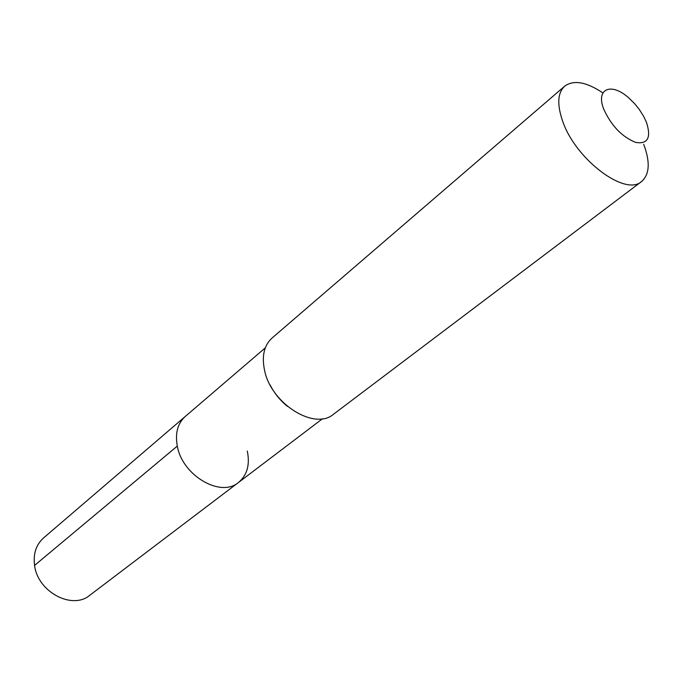 <?xml version="1.0" encoding="UTF-8"?>
<svg xmlns="http://www.w3.org/2000/svg" width="683" height="683" viewBox="0 0 683 683"><rect width="100%" height="100%" fill="white"/><g stroke="black" fill="none" stroke-linecap="round" stroke-linejoin="round"><path stroke-width="1.02" d="M322.504 418.739L238.495 482.471C220.72 497.916 182.318 475.581 177.307 446.101C174.993 433.295 177.64 423.417 185.255 416.476C177.64 423.417 174.993 433.295 177.307 446.101L34.577 565.413L177.307 446.101C182.318 475.581 220.72 497.916 238.495 482.471C247.161 475.214 250.098 464.747 247.297 451.062M269.981 384.751C274.293 393.169 280.107 400.375 287.423 406.368M564.687 86.169C557.593 92.837 556.901 104.465 562.604 121.045C575.453 159.37 625.372 196.806 641.593 181.499L333.526 414.231C314.752 430.717 271.433 403.977 264.645 370.724C261.546 356.313 264.014 345.419 272.056 338.034L564.687 86.169C573.66 79.646 586.39 81.9 602.884 92.914M641.593 181.499C649.618 174.413 650.327 162.025 643.719 144.326M603.823 109.348C595.397 88.645 611.242 82.088 628.702 97.848L634.772 103.825L639.16 109.263L643.719 116.46L646.417 122.206C651.403 137.582 647.851 144.335 635.762 142.44C622.102 136.967 611.456 125.937 603.823 109.348M238.495 482.471L89.806 595.26C72.261 610.235 37.693 591.948 34.577 565.413C33.091 553.879 36.079 544.718 43.558 537.939L265.311 347.843"/></g></svg>
